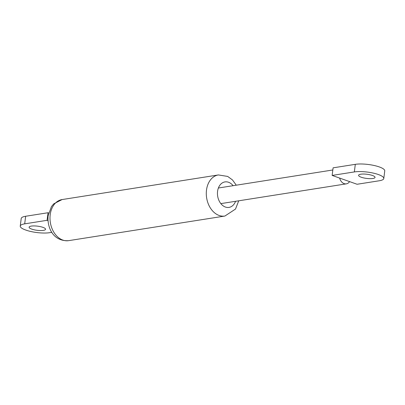 <?xml version="1.0" encoding="UTF-8"?>
<svg xmlns="http://www.w3.org/2000/svg" width="405" height="405" viewBox="0 0 405 405"><rect width="100%" height="100%" fill="white"/><g stroke="black" fill="none" stroke-linecap="round" stroke-linejoin="round"><path stroke-width="0.61" d="M31.301 226.096A8.297 2.086 7.2 0 1 40.465 226.663A8.297 2.086 7.2 0 1 45.573 229.276A8.297 2.086 7.2 0 1 43.381 230.379A8.297 2.086 7.2 0 1 34.212 229.812A8.297 2.086 7.2 0 1 29.109 227.2A8.297 2.086 7.2 0 1 31.301 226.096M25.657 216.26L24.695 223.844A16.853 4.242 -172.8 0 0 20.25 226.086L21.207 218.498A16.853 4.242 7.2 0 1 25.657 216.26L48.033 212.736L48.651 212.954M20.25 226.086A16.853 4.242 -172.8 0 0 25.606 229.989L25.986 230.126A16.853 4.242 -172.8 0 0 49.628 232.688L51.84 232.338M47.987 220.644L47.076 220.32L48.033 212.736M24.695 223.844L47.076 220.32M360.769 174.206A8.297 2.086 7.2 0 1 369.937 174.773A8.297 2.086 7.2 0 1 375.04 177.385A8.297 2.086 7.2 0 1 372.853 178.489A8.297 2.086 7.2 0 1 363.685 177.922A8.297 2.086 7.2 0 1 358.582 175.309A8.297 2.086 7.2 0 1 360.769 174.206M339.623 178.078A7.903 5.771 81 0 0 346.315 183.855A7.903 5.771 81 0 0 349.591 181.612L332.141 175.421L354.345 171.928L355.301 164.339A17.116 4.308 7.2 0 1 379.313 166.941A17.116 4.308 7.2 0 1 384.75 170.905L383.793 178.494A17.116 4.308 -172.8 0 0 378.356 174.53A17.116 4.308 -172.8 0 0 354.345 171.928M355.301 164.339L333.102 167.837L332.141 175.421M383.793 178.494A17.116 4.308 -172.8 0 1 379.277 180.767L357.073 184.265L349.591 181.612M235.568 201.3A12.904 9.426 -99 0 1 224.107 206.454A12.904 9.426 -99 0 1 217.576 191.322A12.904 9.426 -99 0 1 223.681 182.24A12.904 9.426 -99 0 1 233.108 185.687M238.737 200.799L235.502 209.066L224.886 216.042A20.802 15.198 -99 0 1 206.494 190.117A20.802 15.198 -99 0 1 218.411 174.94L62.112 199.559L53.733 203.847L51.44 206.616L48.114 215.784C47.005 227.524 53.161 241.598 68.587 240.661A20.802 15.198 -99 0 1 50.2 214.736A20.802 15.198 -99 0 1 62.112 199.559M236.277 185.191L232.485 179.941L227.686 176.433L218.411 174.94M224.886 216.042L68.587 240.661M332.829 169.984L218.381 188.011M346.315 183.855L220.841 203.619"/></g></svg>
